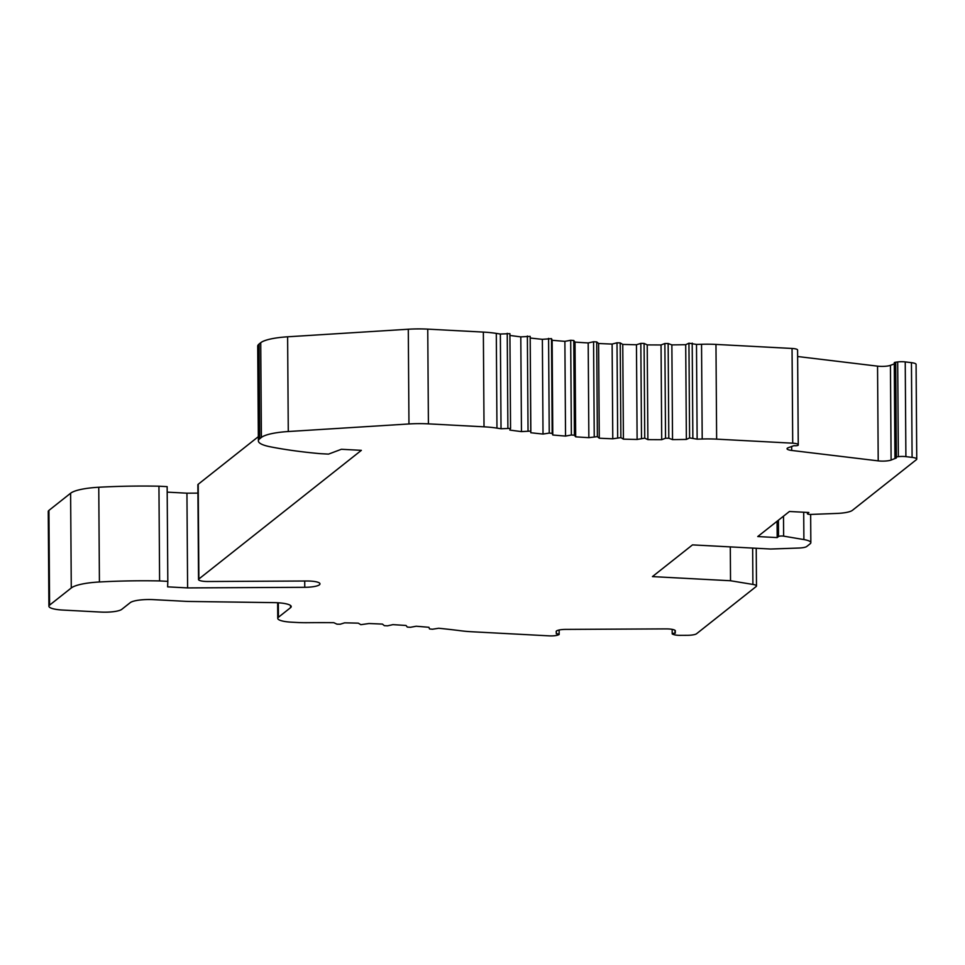 <?xml version="1.0" encoding="UTF-8"?>
<svg xmlns="http://www.w3.org/2000/svg" width="965" height="965" viewBox="0 0 965 965"><rect width="100%" height="100%" fill="white"/><g stroke="black" fill="none" stroke-linecap="round" stroke-linejoin="round"><path stroke-width="1.45" d="M290.537 605.489L290.549 607.673A18.842 4.077 179.6 0 0 291.225 606.575A18.842 4.077 179.6 0 0 274.169 602.63L188.875 601.448A18.842 4.077 179.6 0 1 185.642 601.34L153.423 599.639A18.842 4.077 -0.4 0 0 130.251 602.643L121.735 609.373A16.96 3.667 -0.4 0 1 100.879 612.075L62.749 610.061A18.842 4.077 -0.4 0 1 48.913 606.225L48.25 511.498A18.842 4.077 -0.4 0 1 48.926 510.401L70.614 493.236A37.683 8.154 -0.4 0 1 98.756 487.253A178.983 38.733 -0.4 0 1 158.948 486.203L167.15 486.637L167.814 581.364L159.599 580.93L158.948 486.203M258.379 440.933L257.715 346.206A37.683 8.154 179.6 0 1 259.078 344.022L260.731 342.708L261.394 437.435L259.742 438.749A37.683 8.154 179.6 0 0 258.379 440.933A37.683 8.154 179.6 0 0 270.188 446.771A178.983 38.733 179.6 0 0 320.332 453.671L328.546 454.105L341.381 449.28L361.356 450.341L198.874 578.988A9.421 2.039 -0.4 0 0 198.537 579.531A9.421 2.039 -0.4 0 0 207.885 581.509L306.858 581.002A13.184 2.859 -0.4 0 1 319.946 583.765A13.184 2.859 -0.4 0 1 319.946 583.885A15.078 3.257 -0.4 0 1 319.946 583.946A15.078 3.257 -0.4 0 1 304.759 587.311L187.608 587.914L186.945 493.187L167.186 492.138M186.945 493.187L197.934 493.127M198.537 579.531L197.873 484.804A9.421 2.039 -0.4 0 1 198.211 484.261L258.355 436.65M260.731 342.708A37.683 8.154 -0.4 0 1 287.618 336.797L288.282 431.524L408.955 423.961A37.683 8.154 179.6 0 1 428.412 423.864L484.02 426.82A37.683 8.154 -0.4 0 1 496.963 428.122L496.3 333.395A37.683 8.154 -0.4 0 0 483.356 332.093L427.748 329.137A37.683 8.154 179.6 0 0 408.292 329.234L287.618 336.797M510.557 428.351L509.906 333.661L500.365 334.035A282.6 61.169 -0.4 0 1 496.3 333.395M702.206 439.003L701.543 344.288A37.683 8.154 -0.4 0 1 715.97 344.421L792.048 348.462A7.539 1.628 179.6 0 1 797.585 349.993A7.539 1.628 179.6 0 0 797.585 349.993L798.248 444.72A7.539 1.628 179.6 0 0 798.248 444.72A7.539 1.628 179.6 0 0 792.711 443.188L716.633 439.147A37.683 8.154 -0.4 0 0 702.206 439.003A282.6 61.169 -0.4 0 1 697.14 439.159L689.601 437.917L686.368 439.425A282.6 61.169 -0.4 0 1 672.533 439.618L668.805 438.219L665.536 438.243L661.713 439.678A282.6 61.169 -0.4 0 1 647.889 439.618L644.741 438.146L637.117 439.461A282.6 61.169 -0.4 0 1 623.414 439.147L620.881 437.615L612.775 438.798A282.6 61.169 -0.4 0 1 599.277 438.207L597.371 436.638L588.855 437.664A282.6 61.169 -0.4 0 1 575.683 436.831L574.416 435.227L571.364 434.998L565.538 436.071A282.6 61.169 -0.4 0 1 552.788 434.998L552.185 433.369L549.242 433.08L543.018 434.057A282.6 61.169 -0.4 0 1 530.786 432.73L530.183 336.375L520.798 336.881A282.6 61.169 -0.4 0 1 509.918 335.434M641.496 438.11L640.832 343.383L636.454 344.746A282.6 61.169 -0.4 0 1 622.751 344.421L620.218 342.901L617.009 342.792L612.112 344.071A282.6 61.169 -0.4 0 1 598.614 343.492L596.72 341.924L593.572 341.755L588.192 342.937A282.6 61.169 -0.4 0 1 575.019 342.105L573.765 340.5L570.701 340.271L564.887 341.357A282.6 61.169 -0.4 0 1 552.137 340.271L551.522 338.643L542.366 339.33A282.6 61.169 -0.4 0 1 530.195 338.015M640.832 343.383L644.089 343.419L647.226 344.891A282.6 61.169 -0.4 0 0 661.049 344.951L664.873 343.516L665.536 438.243M701.543 344.288A282.6 61.169 -0.4 0 1 696.489 344.433L688.938 343.19L685.705 344.698A282.6 61.169 -0.4 0 1 671.869 344.891L668.142 343.504L664.873 343.516M797.633 356.519L877.547 366.145A9.421 2.039 179.6 0 0 890.442 365.337L894.29 363.889M895.713 362.213L896.364 456.928L898.355 456.674L897.691 361.947L895.713 362.213A2.823 0.615 179.6 0 0 894.278 362.756L894.941 457.47A2.823 0.615 179.6 0 0 896.328 457.989L891.105 460.052L890.442 365.337M897.691 361.947A7.539 1.628 -0.4 0 1 905.23 361.911L911.443 362.659A9.421 2.039 179.6 0 1 916.087 364.384L916.75 459.111A9.421 2.039 179.6 0 0 912.094 457.386L911.443 362.659M187.608 587.914L167.621 586.853L167.814 581.364M48.913 606.225A18.842 4.077 -0.4 0 1 49.589 605.127L71.277 587.962A37.683 8.154 -0.4 0 1 99.419 581.979A178.983 38.733 -0.4 0 1 159.599 580.93M290.549 607.673L278.427 617.262L278.33 602.799M672.159 629.361L672.195 633.836A2.823 0.615 179.6 0 1 675.03 633.209L675.343 630.881A9.421 2.039 179.6 0 0 675.343 630.857A9.421 2.039 179.6 0 0 665.995 628.891L565.683 629.397A9.421 2.039 -0.4 0 0 556.19 631.484L556.347 633.812A2.823 0.615 -0.4 0 1 559.157 634.403A2.823 0.615 -0.4 0 1 558.771 634.717L557.867 635.054A7.539 1.628 -0.4 0 1 549.362 635.863L471.342 631.725A37.683 8.154 -0.4 0 1 461.499 630.857A282.6 61.169 -0.4 0 0 438.701 628.251L432.477 629.228L429.534 628.939L428.93 627.31A282.6 61.169 -0.4 0 0 416.18 626.237L410.354 627.31L407.302 627.081L406.048 625.489A282.6 61.169 -0.4 0 0 392.876 624.645L387.496 625.839L384.347 625.67L382.442 624.102A282.6 61.169 -0.4 0 0 368.956 623.523L360.85 624.693L358.317 623.161A282.6 61.169 -0.4 0 0 344.602 622.847L340.223 624.21L336.978 624.162L333.83 622.69A282.6 61.169 -0.4 0 0 307.739 622.702A37.683 8.154 -0.4 0 1 297.087 622.485L291.587 622.196A18.842 4.077 -0.4 0 1 277.751 618.36A18.842 4.077 -0.4 0 1 278.427 617.262M672.195 633.836A2.823 0.615 179.6 0 0 672.557 634.138L673.691 634.56A7.539 1.628 179.6 0 0 680.18 635.344L687.382 635.308A9.421 2.039 -0.4 0 0 696.537 633.752L756.15 586.539A9.421 2.039 179.6 0 0 756.488 585.996A9.421 2.039 179.6 0 0 752.905 584.428L730.529 580.749L652.437 576.6L692.496 544.887L770.589 549.025L798.875 548.036A9.421 2.039 -0.4 0 0 806.716 546.504L810.166 543.778A18.842 4.077 179.6 0 0 810.841 542.68A18.842 4.077 179.6 0 0 803.893 539.568L783.64 536.142A3.209 0.688 179.6 0 0 778.526 536.528L778.417 520.195M916.75 459.111A9.421 2.039 179.6 0 1 916.412 459.654L852.348 510.376A18.842 4.077 179.6 0 1 836.908 513.428L811.07 514.417A3.209 0.688 -0.4 0 1 807.403 513.754A3.209 0.688 -0.4 0 1 807.524 513.573L808.863 512.512L789.43 511.486L757.754 536.552L777.187 537.589L778.526 536.528M898.355 456.674A7.539 1.628 -0.4 0 1 905.894 456.638L912.094 457.386M896.364 456.928A2.823 0.615 179.6 0 0 894.941 457.47M798.248 444.732L798.236 445.118A2.823 0.615 -0.4 0 1 793.978 445.673L788.333 447.688A9.421 2.039 -0.4 0 0 787.042 448.725A9.421 2.039 -0.4 0 0 791.686 450.45L878.21 460.872A9.421 2.039 179.6 0 0 891.105 460.052M530.183 336.375L530.846 431.09L521.462 431.608A282.6 61.169 -0.4 0 1 509.846 430.064L510.557 428.388L501.028 428.762A282.6 61.169 -0.4 0 1 496.963 428.122M261.394 437.435A37.683 8.154 -0.4 0 1 288.282 431.524M777.078 521.257L777.187 537.589M521.462 431.608L520.798 336.881M637.117 439.461L636.454 344.746M623.414 439.147L622.751 344.421M612.775 438.798L612.112 344.071M599.277 438.207L598.614 343.492M575.683 436.831L575.019 342.105M588.855 437.664L588.192 342.937M565.538 436.071L564.887 341.357M552.788 434.998L552.137 340.271M543.018 434.057L542.366 339.33M501.028 428.762L500.365 334.035M697.14 439.159L696.489 344.433M661.713 439.678L661.049 344.951M647.889 439.618L647.226 344.891M686.368 439.425L685.705 344.698M730.529 580.749L730.3 546.89M672.533 439.618L671.869 344.891M675.247 630.579L675.271 633.209M71.277 587.962L70.614 493.236M49.589 605.127L48.926 510.401M905.894 456.638L905.23 361.911M617.009 342.792L617.672 437.519M596.72 341.924L597.371 436.638M593.572 341.755L594.235 436.482M570.701 340.271L571.364 434.998M551.522 338.643L552.185 433.369M548.578 338.365L549.242 433.08M527.373 336.037L528.036 430.764M507.228 333.311L507.892 428.038M427.748 329.137L428.412 423.864M484.02 426.82L483.356 332.093M408.292 329.234L408.955 423.961M259.078 344.022L259.742 438.749M198.874 578.988L198.211 484.261M692.195 343.118L692.858 437.845M807.524 513.573L807.512 512.439M803.893 539.568L803.7 512.234M783.64 536.142L783.496 516.178M573.765 340.5L574.416 435.227M668.142 343.504L668.805 438.219M644.741 438.146L644.089 343.419M688.938 343.19L689.601 437.917M620.218 342.901L620.881 437.615M304.759 587.311L304.723 581.014M792.048 348.462L792.711 443.188M716.633 439.147L715.97 344.421M675.03 633.209L675.018 630.326M556.347 633.812L556.335 631.146M797.585 350.006L798.248 444.696M752.652 548.072L752.905 584.428M791.686 450.45L791.662 446.433M877.547 366.145L878.21 460.872M99.419 581.979L98.756 487.253M509.906 333.661L510.557 428.388M810.841 542.68L810.648 514.429M807.403 513.754L807.403 512.439M277.751 618.36L277.643 602.751M559.157 634.403L559.121 630M756.222 548.265L756.488 585.996"/></g></svg>
